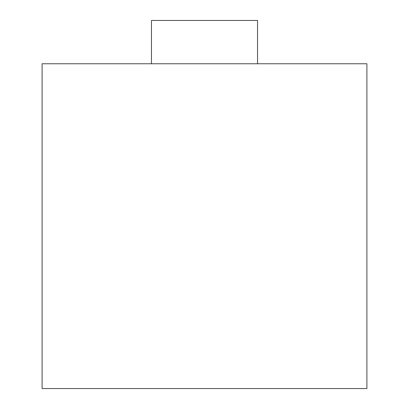 <?xml version="1.0" encoding="UTF-8"?>
<svg xmlns="http://www.w3.org/2000/svg" width="409" height="409" viewBox="0 0 409 409"><rect width="100%" height="100%" fill="white"/><g stroke="black" fill="none" stroke-linecap="round" stroke-linejoin="round"><path stroke-width="0.61" d="M366.899 388.55L366.899 63.758L42.101 63.758L42.101 388.55L366.899 388.55L42.101 388.55L42.101 63.758L366.899 63.758L366.899 388.55M257.547 63.758L257.547 20.45L151.453 20.45L151.453 63.758L151.453 20.45L257.547 20.45L257.547 63.758"/></g></svg>
